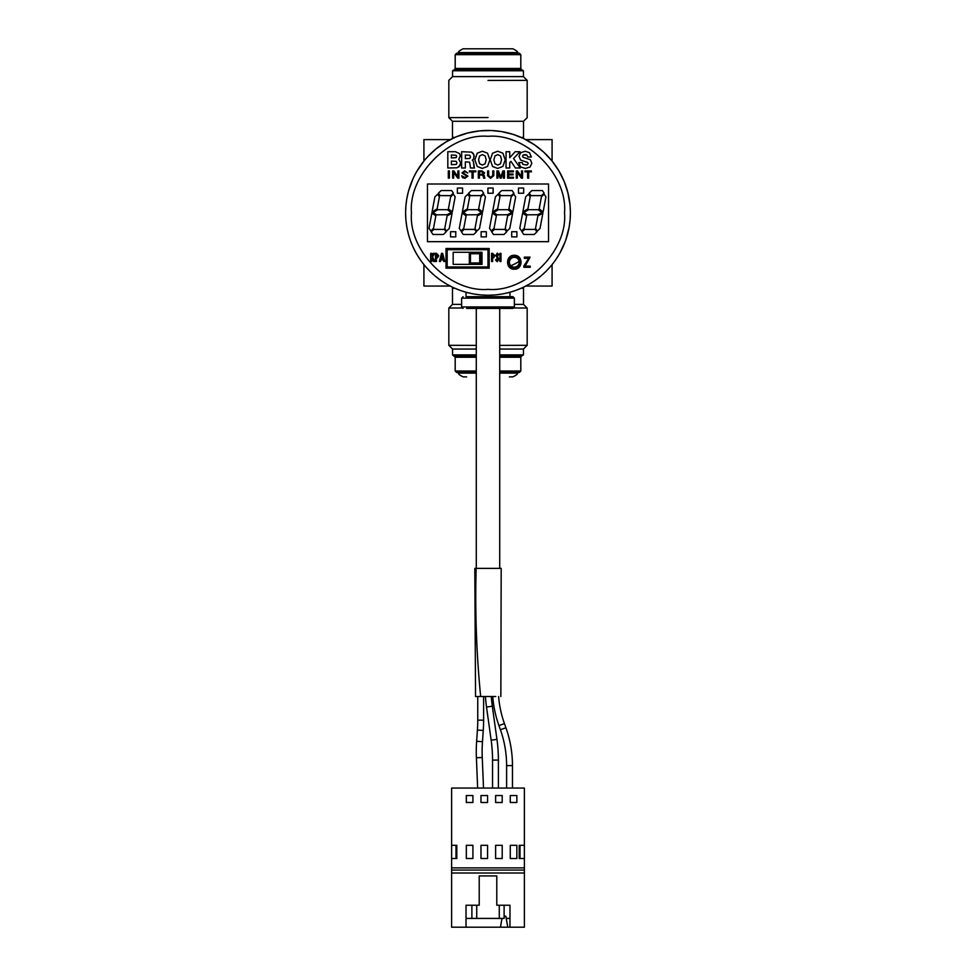 <?xml version="1.0" encoding="UTF-8"?>
<svg xmlns="http://www.w3.org/2000/svg" width="976" height="976" viewBox="0 0 976 976"><rect width="100%" height="100%" fill="white"/><g stroke="black" fill="none" stroke-linecap="round" stroke-linejoin="round"><path stroke-width="1.46" d="M546.877 270.462L551.013 265.911M424.328 160.552L416.923 171.178M416.215 172.41L413.568 177.534M412.97 178.815L408.566 190.991M408.2 192.37L406.968 197.994M406.724 199.397L405.979 205.119M405.857 206.534L405.613 212.292M405.626 213.72L405.882 219.478M406.016 220.893L406.772 226.603M407.029 228.006L408.285 233.63M408.651 235.009L410.396 240.499M410.884 241.841L413.104 247.16M413.714 248.453L416.386 253.553M417.094 254.785L420.205 259.64M421.022 260.812L424.548 265.374M425.463 266.46L429.367 270.706M430.367 271.706L434.625 275.598M435.723 276.513L440.298 280.014M441.469 280.82L446.337 283.906M447.569 284.614L452.693 287.273M453.986 287.871L459.318 290.067M460.648 290.543L466.15 292.275M467.528 292.641L473.165 293.874M474.556 294.118L480.277 294.862M481.693 294.984L487.463 295.216M488.878 295.216L494.637 294.947M496.052 294.825L501.774 294.057M503.177 293.813L508.801 292.556M510.167 292.178L515.67 290.433M516.999 289.945L522.331 287.725M523.612 287.127L528.724 284.455M529.956 283.735L534.811 280.637M535.97 279.819L540.545 276.293M541.631 275.378L545.865 271.474M569.984 204.777L567.873 192.662L564.177 181.451L558.906 170.885L551.867 160.796L543.778 152.207L534.531 144.851L523.892 138.677L513.413 134.468L501.444 131.553L491.233 130.516L479.948 130.845L467.833 132.956L456.146 136.86L446.044 141.935L435.967 148.962L427.72 156.685M489.196 130.455L488.537 130.455M570.374 211.963L570.118 206.192M569.276 226.273L570.021 220.552M570.143 219.136L570.387 213.378M565.714 240.181L569.032 227.676M559.785 253.26L565.226 241.523M555.991 259.372L559.077 254.492M551.672 265.118L555.173 260.531M427.012 157.441L424.987 159.759M519.122 261.385A57.657 57.657 0 0 1 510.875 265.765M486.329 231.715L481.131 231.715L481.131 236.9L486.329 236.9L486.329 231.715M511.692 231.715L511.692 236.9L516.89 236.9L516.89 231.715L511.692 231.715M443.458 234.472L432.978 234.472L431.185 231.873L433.93 229.409L444.397 229.409L446.154 231.873L443.458 234.472M435.845 215.867L433.515 228.335L430.77 230.946L429.013 228.335L431.868 213.085L435.845 215.867M439.395 196.835L437.15 208.876L432.075 211.926L434.893 196.835L437.614 194.224L439.395 196.835M447.032 214.732L436.516 214.842L433.137 212.487L437.773 209.706L447.472 209.706L451.119 212.561L447.032 214.732M452.095 213.256L449.265 228.457L446.508 231.092L444.763 228.457L447.106 215.867L452.095 213.256M441.176 190.564L451.644 190.564L453.376 193.163L450.705 195.627L440.225 195.627L438.407 193.163L441.176 190.564M448.411 208.876L450.656 196.835L453.376 194.224L455.158 196.835L452.339 211.963L448.411 208.876M466.101 215.867L463.771 228.335L461.026 230.946L459.269 228.335L462.124 213.085L466.101 215.867M467.87 194.224L469.651 196.835L467.406 208.876L462.331 211.926L465.149 196.835L467.87 194.224M463.393 212.487L466.772 214.842L477.288 214.732L481.375 212.561L477.728 209.706L468.029 209.706L463.393 212.487M482.351 213.256L479.521 228.457L476.764 231.092L475.019 228.457L477.362 215.867L482.351 213.256M483.632 194.224L485.414 196.835L482.595 211.963L478.667 208.876L480.912 196.835L483.632 194.224M491.282 230.946L489.525 228.335L492.38 213.085L496.357 215.867L494.039 228.335L491.282 230.946M492.587 211.926L495.405 196.835L498.126 194.224L499.907 196.835L497.662 208.876L492.587 211.926M507.544 214.732L497.028 214.842L493.661 212.487L498.285 209.706L507.984 209.706L511.631 212.561L507.544 214.732M507.02 231.092L505.275 228.457L507.618 215.867L512.607 213.256L509.777 228.457L507.02 231.092M528.382 194.224L530.163 196.835L527.918 208.876L522.843 211.926L525.661 196.835L528.382 194.224M538.24 209.706L528.553 209.706L523.917 212.487L527.284 214.842L537.8 214.732L541.887 212.561L538.24 209.706M518.488 188.051L518.488 193.236L523.673 193.236L523.673 188.051L518.488 188.051M457.366 188.051L457.366 193.236L462.563 193.236L462.563 188.051L457.366 188.051M514.291 267.156A4.904 4.904 0 0 1 509.387 262.251A4.904 4.904 0 0 1 514.291 257.347A4.904 4.904 0 0 1 519.195 262.251A4.904 4.904 0 0 1 514.291 267.156M453.169 264.386L481.998 264.386L481.998 252.272L481.998 264.386L453.169 264.386L453.169 252.272L481.998 252.272L453.169 252.272M470.469 253.723L469.322 252.564L480.851 252.564L469.322 252.564L469.322 264.093L470.469 262.947L470.469 253.723L479.692 253.723L479.692 262.947L470.469 262.947M479.692 262.947L480.851 264.093L469.322 264.093M480.851 264.093L480.851 252.564L479.692 253.723M450.57 231.715L450.57 236.9L455.768 236.9L455.768 231.715L450.57 231.715M544.144 194.224L545.926 196.835L543.107 211.963L539.179 208.876L541.424 196.835L544.144 194.224M531.944 190.564L542.412 190.564L544.144 193.163L541.473 195.627L531.005 195.627L529.175 193.163L531.944 190.564M537.276 231.092L535.531 228.457L537.874 215.867L542.863 213.256L540.033 228.457L537.276 231.092M521.538 230.946L519.781 228.335L522.636 213.085L526.613 215.867L524.295 228.335L521.538 230.946M534.226 234.472L523.758 234.472L521.965 231.873L524.698 229.409L535.165 229.409L536.922 231.873L534.226 234.472M513.888 194.224L515.67 196.835L512.851 211.963L508.923 208.876L511.168 196.835L513.888 194.224M501.688 190.564L512.156 190.564L513.888 193.163L511.217 195.627L500.749 195.627L498.919 193.163L501.688 190.564M503.97 234.472L493.502 234.472L491.697 231.873L494.442 229.409L504.909 229.409L506.666 231.873L503.97 234.472M471.432 190.564L481.9 190.564L483.632 193.163L480.961 195.627L470.493 195.627L468.663 193.163L471.432 190.564M473.714 234.472L463.234 234.472L461.441 231.873L464.186 229.409L474.653 229.409L476.41 231.873L473.714 234.472M487.927 188.051L487.927 193.236L493.124 193.236L493.124 188.051L487.927 188.051M514.291 268.022A5.771 5.771 0 0 1 508.533 262.251A5.771 5.771 0 0 1 514.291 256.481A5.771 5.771 0 0 1 520.062 262.251A5.771 5.771 0 0 1 514.291 268.022A5.771 5.771 0 0 0 520.062 262.251A5.771 5.771 0 0 0 514.291 256.481M514.291 269.193C505.348 269.583 505.348 254.919 514.291 255.309C523.246 254.919 523.246 269.583 514.291 269.193M488 136.311C449.973 133.017 408.175 174.814 411.469 212.841C408.175 250.856 449.973 292.654 488 289.36C526.027 292.654 567.825 250.869 564.531 212.841C567.825 174.814 526.027 133.017 488 136.311M488 130.455A82.387 82.387 0 0 0 405.613 212.841A82.387 82.387 0 0 0 488 295.216A82.387 82.387 0 0 0 570.387 212.841A82.387 82.387 0 0 0 488 130.455A82.387 82.387 0 0 1 570.387 212.841A82.387 82.387 0 0 1 488 295.216M471.615 152.146L461.648 151.707L461.636 167.994L465.32 167.994L465.332 161.833L469.627 162.199L470.493 167.982L474.47 167.994L473.372 161.345L472.299 160.223L473.677 158.82L473.97 154.794L471.615 152.146L473.177 153.366L474.251 156.477M465.332 155.025L465.332 158.649L469.773 158.429L470.505 156.904L469.749 155.233L465.332 155.025L465.332 158.649L469.773 158.429L470.505 156.904L469.749 155.233L465.332 155.025M523.831 266.082L528.748 258.311L524.344 258.311L524.344 257.139L530.09 257.139L525.137 266.131L530.212 266.131L530.212 267.302L523.831 267.302L523.831 266.082M488 266.985L447.179 266.985L447.179 249.685L488 249.685L488 266.985L489.171 268.156L446.008 268.156L447.179 266.985M446.008 268.156L446.008 248.514L489.171 248.514L488 249.685M446.008 248.514L447.179 249.685M548.549 241.67L427.451 241.67L427.451 184L548.549 184L548.549 241.67M456.219 164.419L456.988 162.821L456.146 161.308L451.388 161.089L451.4 164.676L456.219 164.419L456.988 162.821L456.146 161.308L451.388 161.089L451.4 164.676M459.562 153.561L455.365 151.707L447.813 151.707L447.813 167.994L456.988 167.799L459.977 165.7L460.745 162.98L458.769 159.259L460.269 156.111L459.562 153.561L460.269 156.111L458.769 159.259L460.745 162.98L458.769 167.03M451.388 155.025L451.388 157.905L456.134 157.624L456.707 156.428L456.024 155.233L451.388 155.025L451.388 157.905L456.134 157.624L456.707 156.428L456.024 155.233L451.388 155.025M502.908 166.432L505.214 159.844L502.872 153.183L497.723 151.243L492.563 153.195L490.208 159.844L492.587 166.506L497.638 168.421L502.908 166.432L505.214 159.844L502.872 153.183L497.723 151.243L492.563 153.195L490.208 159.844L492.587 166.506M508.691 174.021L508.691 171.813L513.376 171.825L513.376 170.959L507.63 170.959L507.618 178.132L513.449 178.132L513.449 177.278L508.691 177.278L508.691 174.875L513.01 174.875L513.01 174.021L508.691 174.021L508.691 171.813M490.635 178.315L493.807 175.607L493.807 170.946L492.746 170.946L492.746 175.485L490.66 177.449L488.659 175.46L488.671 170.946L487.597 170.946L487.597 175.729L490.635 178.315L493.807 175.607M462.502 177.608L464.893 178.303L467.98 176.131L463.002 172.837L464.808 171.581L467.76 173.033L464.686 170.751L461.965 172.959L466.943 176.266L464.881 177.473L461.709 175.79L462.502 177.608L464.893 178.303M443.238 259.811L440.92 259.811L440.481 261.483L439.371 261.483L441.542 253.345L442.616 253.345L444.788 261.483L443.677 261.483L443.238 259.811L440.92 259.811M528.748 258.311L524.344 258.311M525.564 265.448L525.137 266.131M457.866 176.729L453.901 170.934L452.644 170.934L452.632 178.108L453.669 178.108L453.669 172.313L457.707 178.108L458.903 178.108L458.903 170.934L457.866 170.934L457.866 176.729M484.425 175.948L483.474 174.594L484.572 172.874L481.985 170.946L478.338 170.946L478.325 178.12L479.399 178.12L479.399 175.046L481.985 175.046L483.388 176.327L483.571 178.12L484.877 178.12L483.474 174.594L484.572 172.874M503.433 172.105L503.421 178.132L504.458 178.132L504.458 170.959L502.945 170.959L500.7 177.022L498.431 170.959L496.894 170.959L496.894 178.132L497.931 178.132L497.906 172.118L500.151 178.132L501.2 178.132L503.433 172.105L503.421 178.132M521.501 176.766L517.536 170.971L516.28 170.959L516.267 178.132L517.304 178.144L517.329 172.349L521.343 178.144L522.538 178.144L522.538 170.971L521.513 170.971L521.501 176.766M509.74 162.565L510.924 161.345L515.426 167.994L520.22 167.994L513.547 158.515L520.025 151.744L515.145 151.744L509.74 157.734L509.753 151.719L506.056 151.731L506.044 167.994L509.74 167.994L509.74 162.565L510.924 161.345M487.573 166.42L489.879 159.844L487.536 153.183L482.388 151.231L477.227 153.195L474.873 159.832L477.252 166.506L482.303 168.409L487.573 166.42L489.879 159.844M473.909 166.408L473.372 161.345L472.299 160.223M465.332 161.833L469.627 162.199L470.103 165.505M526.979 164.981L522.916 164.383L522.331 162.614L518.781 162.602L520.562 166.957L525.43 168.433L530.09 166.969L531.81 163.273L530.419 159.747L523.197 157.282L522.514 156.136L523.197 154.989L525.186 154.574L526.918 155.062L527.784 156.977L531.347 156.977L529.48 152.671L525.247 151.268L520.611 152.732L519.025 156.428L520.647 160.088L527.735 162.467L528.187 163.663L526.979 164.981L522.916 164.383M487.536 153.183L482.388 151.231L477.227 153.195L474.873 159.832L477.252 166.506M478.557 159.82L479.606 163.712L482.412 165.054L485.096 163.785L486.182 159.844L485.206 156.001L482.461 154.611L479.631 155.916L478.557 159.82L479.606 163.712L482.412 165.054L485.096 163.785L486.182 159.844M485.206 156.001L482.461 154.611L479.631 155.916M483.474 172.972L482.059 171.776L479.399 171.776L479.399 174.216L481.876 174.216L483.474 172.972L482.059 171.776L479.399 171.776L479.399 174.216M498.077 255.431L497.321 254.602L496.894 255.139L498.882 259.372L497.248 261.69L495.54 259.958L496.369 259.189L497.235 260.238L497.833 259.457L495.857 255.2L497.284 253.138L498.773 254.431L498.077 255.431M437.407 254.968L436.504 256.481L436.504 254.809L437.407 254.968M438.688 255.663L436.553 253.345L435.455 253.345L435.455 261.483L436.504 261.483L436.504 257.932L437.59 257.81L438.688 255.663M436.821 256.481L436.784 254.809M530.09 166.969L531.81 163.273L530.419 159.747M523.197 157.282L522.514 156.136L523.197 154.989L526.918 155.062M519.025 156.428L520.647 160.088M525.808 161.76L527.735 162.467M501.518 159.857L500.542 156.001L497.797 154.611L494.966 155.928L493.893 159.832L494.942 163.724L497.748 165.066L500.432 163.797L501.518 159.857L500.542 156.001L497.797 154.611L494.966 155.928L493.893 159.832L494.942 163.724L497.748 165.066L500.432 163.797M493.539 254.968L492.624 256.481L492.624 254.809L493.539 254.968M494.808 255.663L492.673 253.345L491.575 253.345L491.575 261.483L492.624 261.483L492.624 257.932L493.71 257.81L494.808 255.663M441.311 258.359L442.848 258.359L442.079 255.529L441.311 258.359L442.079 255.529L442.848 258.359L441.311 258.359M431.697 261.483L430.66 261.483L430.66 253.345L431.697 253.345L431.697 256.09L433.234 253.345L434.576 253.345L432.563 256.944L434.784 261.483L433.503 261.483L431.697 257.786L431.697 261.483M500.969 261.483L499.919 261.483L499.919 253.345L500.969 253.345L500.969 261.483M524.954 170.971L524.954 171.825L527.626 171.825L527.626 178.144L528.687 178.144L528.699 171.825L531.371 171.825L531.371 170.971L524.954 170.971M449.387 178.108L449.387 170.934L448.313 170.934L448.313 178.108L449.387 178.108M508.691 177.278L508.691 174.875M497.931 178.132L497.931 172.118M481.985 175.046L483.388 176.327M490.66 177.449L488.659 175.46M487.597 170.946L487.597 175.729M469.383 170.934L469.383 171.8L472.042 171.8L472.042 178.12L473.116 178.12L473.116 171.8L475.788 171.8L475.788 170.946L469.383 170.934M464.686 170.751L461.965 172.959M463.1 296.68L461.636 298.156L514.364 298.156L512.9 296.68L466.613 296.68M466.613 308.404L512.9 308.404L514.364 306.94L461.636 306.94L463.1 308.404M523.941 138.702A2.196 2.196 0 0 1 523.514 137.409L521.135 137.409M452.059 138.702A2.196 2.196 0 0 0 452.486 137.409L454.865 137.409M452.486 121.292L523.514 121.292L527.174 117.632L527.174 80.361L523.441 76.628L452.559 76.628L448.826 80.361L448.826 117.632L452.486 121.292L452.486 137.409M488 117.559L448.826 117.632L488 117.559M488 80.435L527.174 80.361L488 80.435M454.438 69.723L455.194 68.442L520.806 68.442L521.562 69.723L454.438 69.723L452.559 70.772L523.441 70.772L523.441 76.628M520.806 54.656L519.342 53.192L456.658 53.192L455.194 54.656L520.806 54.656L520.806 68.442M517.243 52.57L458.757 52.57C457.707 52.033 459.159 50.776 463.1 48.8L512.9 48.8C516.841 50.776 518.293 52.033 517.243 52.57L517.975 53.192M514.364 304.378L523.514 304.378L523.514 288.262L521.135 288.262M513.925 307.977L527.174 308.038L523.514 304.378M499.712 349.042L523.441 349.042L527.174 345.309L499.712 345.382M499.712 354.898L523.441 354.898L523.441 349.042M499.712 371.014L520.806 371.014L520.806 357.228L499.712 357.228M499.712 372.478L519.342 372.478L520.806 371.014M509.387 376.87L512.9 376.87C516.841 374.894 518.293 373.637 517.243 373.113L499.712 373.113M552.074 161.052L552.074 139.605L525.747 139.605M450.253 139.605L423.926 139.605L423.926 161.052M450.253 286.066L423.926 286.066L423.926 264.618M525.747 286.066L552.074 286.066L552.074 264.618M466.613 376.87L463.1 376.87C459.159 374.894 457.707 373.637 458.757 373.113L458.025 372.478M476.288 371.014L455.194 371.014L456.658 372.478L476.288 372.478M476.288 357.228L455.194 357.228L452.559 354.898L476.288 354.898M452.559 354.898L452.559 349.042L476.288 349.042M476.288 345.382L448.826 345.309L448.826 308.038L462.075 307.977M448.826 308.038L452.486 304.378L461.636 304.378M524.393 845.326L524.393 858.514L519.195 858.514L519.195 845.326L524.393 845.326L524.393 788.059L451.607 788.059L451.607 845.326L456.805 845.326L456.805 858.514L451.607 858.514L451.607 867.884L524.393 867.884L524.393 858.514M510.265 802.492L510.265 795.538L516.853 795.538L516.853 802.492L510.265 802.492M510.265 845.326L516.853 845.326L516.853 858.514L510.265 858.514L510.265 845.326M495.613 802.492L495.613 795.538L502.201 795.538L502.201 802.492L495.613 802.492M495.613 845.326L502.201 845.326L502.201 858.514L495.613 858.514L495.613 845.326M480.973 802.492L480.973 795.538L487.561 795.538L487.561 802.492L480.973 802.492M480.973 845.326L487.561 845.326L487.561 858.514L480.973 858.514L480.973 845.326M466.321 802.492L466.321 795.538L472.909 795.538L472.909 802.492L466.321 802.492M466.321 845.326L472.909 845.326L472.909 858.514L466.321 858.514L466.321 845.326M524.393 867.884L524.393 870.08L451.607 870.08L451.607 867.884M451.607 870.08L451.607 927.2L466.028 927.2L466.028 918.416L471.884 918.416L471.884 905.228L466.028 905.228L466.028 918.416M524.393 870.08L524.393 873.008L451.607 873.008M509.972 918.416L506.227 918.416L507.776 927.2L509.972 927.2L509.972 905.228L504.116 905.228L504.116 916.22L505.836 916.22L506.227 918.416M507.776 927.2L500.444 927.2L501.993 918.416L471.884 918.416M504.116 916.22L504.116 918.416L501.993 918.416M500.444 927.2L466.028 927.2M471.884 905.228L479.216 905.228L479.216 875.936L496.784 875.936L496.784 905.228L504.116 905.228M524.393 873.008L524.393 927.2L509.972 927.2M496.784 875.936L492.319 875.936L496.784 875.936M483.974 875.936L492.319 875.936M499.273 918.416L499.273 905.228M476.727 905.228L476.727 918.416M451.607 845.326L451.607 858.514M455.999 845.326L455.999 858.514M520.001 858.514L520.001 845.326M476.288 308.404L476.288 568.374M499.712 308.404L499.712 568.374M492.734 696.522A112.777 112.777 0 0 0 498.931 725.583L500.407 729.743A106.921 106.921 0 0 1 506.605 765.599L506.605 788.059M498.614 696.522A106.921 106.921 0 0 0 504.446 723.619L505.922 727.767A112.777 112.777 0 0 1 512.461 765.599L512.461 788.059M485.414 696.522A149.389 149.389 0 0 0 486.512 707.027L491.16 740.198A143.533 143.533 0 0 1 492.538 760.084L492.538 788.059M491.294 696.522A143.533 143.533 0 0 0 492.319 706.221L496.955 739.381A149.389 149.389 0 0 1 498.394 760.084L498.394 788.059M483.608 696.522L483.608 720.166A149.389 149.389 -90 0 1 483.254 730.451L482.473 741.699A143.533 143.533 89.9 0 0 482.254 757.51L483.523 788.059M483.608 720.166L477.752 720.166A143.533 143.533 -90 0 1 477.41 730.048L476.63 741.296A149.389 149.389 89.9 0 0 476.398 757.742L477.654 788.059M477.752 720.166L477.752 696.522M500.847 696.522L501.188 568.374L500.517 568.374M495.771 696.522L475.544 696.522L474.812 568.374L476.142 568.374L474.824 568.374M499.858 568.374L476.142 568.374C474.958 611.232 476.471 653.957 480.668 696.522M489.171 248.514L489.171 268.156M454.865 288.262L452.486 288.262L452.059 286.968M499.712 355.947L521.562 355.947L523.441 354.898M454.438 355.947L476.288 355.947M476.288 373.113L458.757 373.113M498.931 725.583L504.446 723.619M500.407 729.743L505.922 727.767M506.605 765.599L512.461 765.599M492.319 706.221L486.512 707.027M496.955 739.381L491.16 740.198M498.394 760.084L492.538 760.084M482.254 757.51L476.398 757.742M482.473 741.699L476.63 741.296M483.254 730.451L477.41 730.048M509.972 292.239L509.972 296.68M466.028 292.239L466.028 296.68M514.364 298.156L514.364 306.94M461.636 298.156L461.636 306.94M452.559 70.772L452.559 76.628M455.194 54.656L455.194 68.442M458.757 52.57L458.025 53.192M527.174 345.309L527.174 308.038M517.243 373.113L517.975 372.478M455.194 371.014L455.194 357.228M520.806 357.228L521.562 355.947M452.559 349.042L448.826 345.309M452.486 304.378L452.486 288.262M523.514 288.262L523.941 286.968M521.562 69.723L523.441 70.772M523.514 121.292L523.514 137.409"/></g></svg>
